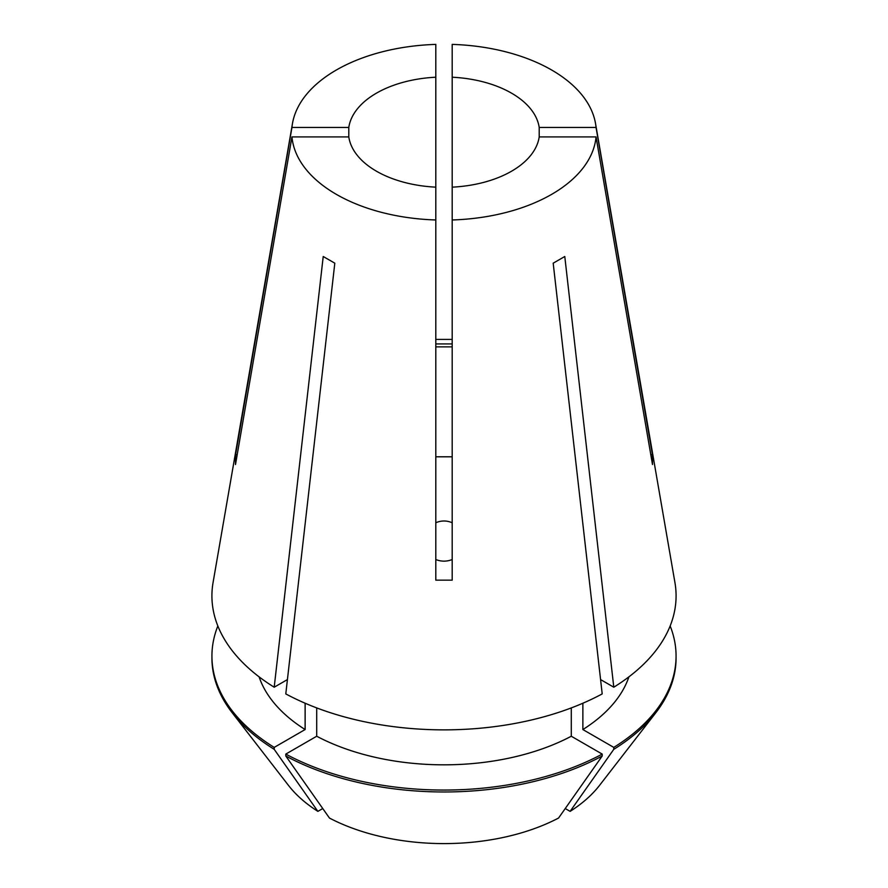 <?xml version="1.0" encoding="UTF-8"?>
<svg xmlns="http://www.w3.org/2000/svg" width="888" height="888" viewBox="0 0 888 888"><rect width="100%" height="100%" fill="white"/><g stroke="black" fill="none" stroke-linecap="round" stroke-linejoin="round"><path stroke-width="1.33" d="M435.808 522.743C441.292 520.412 446.753 520.412 452.192 522.743M348.795 136.918A95.56 55.167 0 0 0 376.434 171.195A95.56 55.167 0 0 0 435.808 187.157L435.808 77.212A95.56 55.167 0 0 0 348.795 127.45L348.795 136.918L291.952 136.918A152.27 87.912 0 0 0 336.33 194.35A152.27 87.912 0 0 0 435.808 219.969L435.808 580.153L452.192 580.153L452.192 219.969A152.27 87.912 0 0 0 596.048 136.918L539.205 136.918L539.205 127.45A95.56 55.167 0 0 0 511.566 93.173A95.56 55.167 0 0 0 452.192 77.212L452.192 187.157A95.56 55.167 0 0 0 539.205 136.918M435.808 346.864L452.192 346.864M435.808 77.212L435.808 44.4A152.27 87.912 0 0 0 292.485 123.443L213.065 582.55A232.079 133.988 0 0 0 274.203 687.212L323.221 256.499L334.809 263.181L285.792 693.905A232.079 133.988 0 0 0 602.208 693.905L553.191 263.181L564.779 256.499L613.797 687.212A232.079 133.988 0 0 0 674.936 582.55L595.515 123.443A152.27 87.912 0 0 0 551.67 70.019A152.27 87.912 0 0 0 452.192 44.4L452.192 77.212M650.76 454.456A409.535 334.388 180 0 0 652.491 455.056L596.048 127.45A152.27 87.912 0 0 0 595.515 123.443M652.491 455.056L652.491 464.513L596.048 136.918M452.192 580.153L452.192 559.551C446.731 561.671 441.269 561.671 435.808 559.551M291.952 136.918L235.509 464.513L235.509 455.056L291.952 127.45L348.795 127.45M237.24 454.456A409.535 334.388 -0 0 1 235.509 455.056M435.808 339.405L452.192 339.405M435.808 343.934L452.192 343.934M292.485 123.443A152.27 87.912 0 0 0 291.952 127.45M452.192 456.798L435.808 456.798M435.808 187.157L435.808 219.969M596.048 127.45L539.205 127.45M452.192 187.157L452.192 219.969M274.203 687.212L287.412 679.586M600.588 679.586L613.797 687.212M259.085 676.834A188.389 108.769 0 0 0 305.128 729.548L274.214 747.396L274.214 749.328L317.871 811.366L322.755 808.546M305.128 703.229L305.128 729.548M565.245 808.546L570.129 811.366L613.786 749.328L613.786 747.396L582.872 729.548A188.389 108.769 0 0 0 628.915 676.834M582.872 729.548L582.872 703.229M217.849 625.973A232.068 133.988 0 0 0 211.932 656.066A232.068 133.988 0 0 0 274.214 747.396M613.786 747.396A232.068 133.988 0 0 0 676.068 656.066A232.068 133.988 0 0 0 670.151 625.973M211.932 656.066L211.932 657.986A232.068 133.988 0 0 0 232.145 712.687A232.068 133.988 0 0 0 274.214 749.328M613.786 749.328A232.068 133.988 0 0 0 655.855 712.687A232.068 133.988 0 0 0 676.068 657.986L676.068 656.066M232.145 712.687L288.467 785.392A170.385 98.368 0 0 0 317.871 811.366M570.129 811.366A170.385 98.368 0 0 0 599.533 785.392L655.855 712.687M316.705 707.914L316.705 736.241A188.389 108.769 0 0 0 571.295 736.241L571.295 707.914M316.705 736.241L285.792 754.09A232.068 133.988 0 0 0 602.208 754.09L571.295 736.241M285.792 754.09L285.792 756.01A232.068 133.988 0 0 0 602.208 756.01L602.208 754.09M285.792 756.01L329.448 818.048A170.385 98.368 0 0 0 558.552 818.048L602.208 756.01"/></g></svg>
